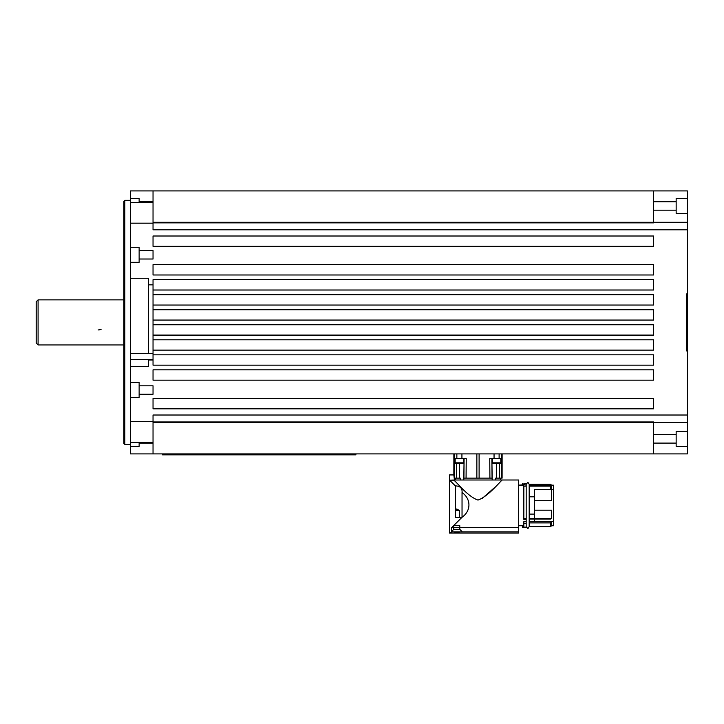 <?xml version="1.0" encoding="UTF-8"?>
<svg xmlns="http://www.w3.org/2000/svg" width="724" height="724" viewBox="0 0 724 724"><rect width="100%" height="100%" fill="white"/><g stroke="black" fill="none" stroke-linecap="round" stroke-linejoin="round"><path stroke-width="1.09" d="M453.758 527.543L451.695 527.543L461.251 518.058L461.251 517.343L462.039 517.343L455.333 517.343L455.333 485.876L449.595 480.166L455.333 485.876C460.211 486.066 462.446 488.275 462.039 492.501L462.039 492.528C471.224 498.999 471.224 510.791 462.039 517.262L451.695 527.543L461.251 518.058L451.695 527.543L518.674 527.543L518.674 485.171L523.841 484.745L523.841 518.502L523.841 486.139L526.185 486.139M523.841 483.777L526.185 483.768L523.841 483.768L523.841 484.745L526.185 485.071M526.185 525.325L526.185 519.407L526.185 527.153L522.429 527.153L522.429 525.742L522.429 527.153M543.091 526.683L529.19 526.683L527.687 528.33L528.62 528.004M522.429 483.768L522.429 484.745M450.889 533.072L462.636 533.072L449.441 533.072L451.695 531.923L449.441 533.072L451.695 531.923L449.441 533.072L449.441 474.935L449.595 480.166L453.731 480.166C456.229 481.37 467.433 496.492 477.985 500.085C489.062 496.148 501.614 479.469 502.411 480.003L518.674 480.003L518.674 527.543L459.767 527.543M481.876 498.709L495.153 487.071M454.292 532.764L459.233 532.764M352.136 454.835L352.136 453.903L352.136 454.835L355.891 454.835L162.429 454.835L166.185 454.835L166.185 453.903L166.185 454.835M355.891 453.903L355.891 454.835L355.891 453.903M162.429 453.903L162.429 454.835L162.429 453.903M449.595 474.935L453.876 474.935L453.876 453.903L453.848 474.935L454.419 480.003L463.803 480.003L460.328 480.003L460.31 478.13L454.419 478.13L454.373 458.591L464.708 458.591L464.084 458.591L463.921 478.13L464.546 478.13M449.595 480.166L455.333 485.876L449.595 480.166L454.419 480.003M502.103 453.903L502.103 478.13L500.637 478.13L500.637 480.003L516.022 480.003M455.333 485.876C460.211 486.066 462.446 488.275 462.039 492.501L462.039 517.343M526.185 527.153L526.185 523.497L523.841 523.497L523.841 527.153L523.841 521.66L523.841 525.742L518.674 525.742L518.674 480.003M461.251 518.058L461.966 517.343M451.695 527.543L451.695 531.923L518.674 531.923L462.355 531.923L459.767 529.335L459.767 525.624L453.758 525.624L453.758 529.335L459.767 529.335M462.636 533.072L518.674 533.072L518.674 527.543M451.695 531.398L453.758 529.335M526.185 521.66L523.841 521.66L526.185 521.66L526.185 519.189M526.185 518.502L526.185 505.461L526.185 518.502L523.841 518.502L523.841 519.407L526.185 519.407M518.674 485.171L523.841 485.171M528.737 483.017L527.687 482.591L529.19 484.229L550.602 484.229L529.19 484.229L529.19 485.207L553.426 485.171L553.426 525.742L551.543 525.742L550.602 526.683L529.19 526.683M529.19 521.66L551.543 521.66L550.602 522.9L550.602 526.683L550.602 522.9L551.543 521.66L551.543 525.742L551.543 521.66L529.19 521.66L529.19 519.099L550.602 519.099L551.543 518.502L529.19 518.502L529.19 519.099M550.602 522.9L529.19 522.9L550.602 522.9M553.426 485.171L553.426 489.496L534.638 489.496L534.638 518.502M550.602 484.247L551.543 485.189L550.602 484.229L550.602 485.207L529.19 485.207M534.638 500.709L551.543 500.709L551.543 486.139L529.19 486.139M551.543 518.502L551.543 510.203L534.638 510.203M551.543 486.139L550.602 485.207M551.543 489.496L551.543 485.171M550.602 486.139L550.602 489.496M534.638 496.809L529.19 496.809M553.426 525.742L553.426 489.496M529.19 514.112L534.638 514.112M523.841 523.497L526.185 523.497M534.638 519.099L534.638 521.425L553.426 521.425M462.039 492.528L462.039 517.262C471.224 510.791 471.224 498.999 462.039 492.528M463.803 480.003L463.822 478.13L463.803 480.003L495.65 480.003L492.175 480.003L492.148 478.13L492.175 480.003M491.433 478.13L492.058 478.13L491.886 458.591L501.605 458.591L501.596 478.13L500.637 478.13L500.637 480.003L495.65 480.003L495.669 478.13L496.583 478.13L496.583 463.288L500.338 463.288L498.755 462.817M457.224 462.817L455.631 463.288L463.152 463.288A0.471 0.471 0 0 0 463.622 462.817L463.622 458.591L464.084 458.591L463.822 478.13L492.148 478.13L491.886 458.591L491.261 458.591L491.886 458.591L492.058 478.13M462.039 492.501L462.039 517.289M502.411 480.003C501.614 479.469 489.062 496.148 477.985 500.085C467.433 496.492 456.229 481.37 453.731 480.166M459.396 478.13L459.396 463.288L459.396 478.13L460.31 478.13M500.637 478.13L495.669 478.13M502.103 478.13L502.121 453.903M491.261 458.591L489.741 458.591L489.913 478.13M494.411 462.817L492.827 463.288A0.471 0.471 0 0 1 492.356 462.817L492.356 458.591L491.886 458.591M466.066 478.13L466.238 458.591L464.708 458.591M464.084 458.591L463.921 478.13M455.631 463.288A0.471 0.471 0 0 1 455.17 462.817L455.17 458.591M492.827 463.288L496.583 463.288L496.583 478.13M492.356 462.817L500.809 462.817A0.471 0.471 0 0 1 500.338 463.288M455.333 480.003L455.333 478.13L454.419 478.13M687.42 422.526L653.618 422.526L687.42 422.526L687.42 415.015L687.42 453.903L130.492 453.903L130.492 446.382L139.135 446.382L139.135 442.319M153.036 421.965L653.618 421.965L653.618 453.903M687.42 415.015L515.551 415.015L687.42 415.015L687.42 293.772L686.859 293.772L686.859 351.059L687.42 351.059M153.036 222.865L653.618 222.865L653.618 190.928L687.42 190.928L687.42 293.772M653.618 398.49L653.618 408.816L153.036 408.816L153.036 398.49L653.618 398.49M653.618 369.846L653.618 380.172L153.036 380.172L153.036 369.846L653.618 369.846M153.036 354.814L653.618 354.814L653.618 365.149L153.036 365.149L153.036 279.681L653.618 279.681L653.618 290.016L153.036 290.016M153.036 339.791L653.618 339.791L653.618 350.117L153.036 350.117M153.036 324.759L653.618 324.759L653.618 335.094L153.036 335.094M153.036 309.736L653.618 309.736L653.618 320.062L153.036 320.062M153.036 294.704L653.618 294.704L653.618 305.039L153.036 305.039M653.618 264.658L653.618 274.984L153.036 274.984L153.036 264.658L653.618 264.658M653.618 236.006L653.618 246.341L153.036 246.341L153.036 236.006L653.618 236.006M687.42 229.807L515.551 229.807L687.42 229.807L687.42 222.295L153.036 222.295M687.42 213.471L676.153 213.471L676.153 198.439L687.42 198.439M687.42 446.382L676.153 446.382L676.153 431.359L687.42 431.359M687.42 350.588L687.42 294.243M653.618 190.928L130.492 190.928L130.492 446.382M153.036 453.903L153.036 415.015L153.036 421.658L130.492 421.658M124.854 444.509L124.854 200.322L123.922 201.263L123.922 443.568L124.854 444.509L130.492 444.509M130.492 223.173L153.036 223.173L153.036 229.807L153.036 190.928M130.492 397.548L139.135 397.548L139.135 382.525L130.492 382.525M130.492 262.305L139.135 262.305L139.135 247.282L130.492 247.282M139.135 202.503L139.135 198.439L130.492 198.439M130.492 366.552L148.339 366.552L148.339 359.502M148.339 353.412L148.339 278.269L130.492 278.269M38.082 344.95L36.2 343.076L36.2 301.754L38.082 299.872L38.082 344.95L123.922 344.95M101.07 329.348A7.512 7.512 0 0 1 98.183 329.927M153.036 229.807L515.551 229.807L153.036 229.807M153.036 415.015L515.551 415.015L153.036 415.015M494.411 463.288L498.755 463.288M497.669 462.817L497.669 463.288M495.497 462.817L495.497 463.288M463.152 463.288L461.559 462.817M457.224 463.288L461.559 463.288M460.473 462.817L460.473 463.288M458.31 462.817L458.31 463.288M676.153 443.097L653.618 443.097M653.618 434.644L676.153 434.644M676.153 210.186L653.618 210.186M653.618 201.734L676.153 201.734M456.853 453.903L456.853 458.591L456.853 453.903M461.93 458.591L461.93 453.903L461.93 458.591M455.333 510.601L459.577 510.601L459.577 517.343M455.333 509.796L456.763 508.972L459.577 510.601M139.135 394.263L153.036 394.263L153.036 385.811L139.135 385.811M139.135 259.02L153.036 259.02L153.036 250.567L139.135 250.567M476.863 478.13L476.863 453.903M456.627 463.288L456.636 478.13M499.343 478.13L499.352 463.288M454.699 453.903L454.699 458.591M479.107 453.903L479.107 478.13M463.622 462.817L455.17 462.817M501.27 453.903L501.27 458.591M687.42 222.295L653.618 222.295M653.618 422.526L153.036 422.526M527.687 482.591L526.185 484.094L527.687 482.591M527.687 528.33L526.185 526.828L527.687 528.33M529.19 484.094L529.19 526.828M526.185 526.828L526.185 484.094M500.809 462.817L500.809 458.591M130.492 442.319L153.036 442.319M153.036 202.503L130.492 202.503M130.492 200.322L124.854 200.322M148.339 359.982L153.036 359.982M153.036 284.849L148.339 284.849M38.082 299.872L123.922 299.872M499.117 453.903L499.117 458.591M494.049 453.903L494.049 458.591M153.036 201.734L139.135 201.734M139.135 443.097L153.036 443.097M153.036 359.502L130.492 359.502M130.492 353.412L153.036 353.412"/></g></svg>
